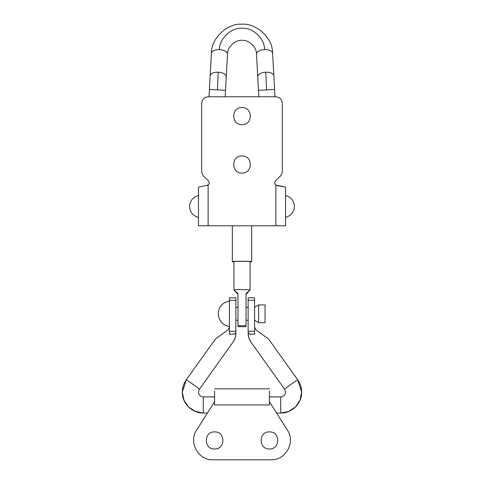 <?xml version="1.0" encoding="UTF-8"?>
<svg xmlns="http://www.w3.org/2000/svg" width="484" height="484" viewBox="0 0 484 484"><rect width="100%" height="100%" fill="white"/><g stroke="black" fill="none" stroke-linecap="round" stroke-linejoin="round"><path stroke-width="0.73" d="M209.003 96.776L210.159 75.74C210.77 73.393 213.456 72.195 218.211 72.152C223.172 72.63 225.853 74.125 226.264 76.629L225.157 96.776M210.159 75.74L211.405 53.161C212.01 50.814 214.696 49.616 219.452 49.574C224.413 50.052 227.099 51.54 227.504 54.045C227.317 47.087 235.061 39.755 242 40.329C248.939 39.755 256.683 47.087 256.496 54.045C256.901 51.54 259.587 50.052 264.548 49.574C269.304 49.616 271.99 50.814 272.595 53.161L273.841 75.74C273.23 73.393 270.544 72.195 265.789 72.152C260.828 72.63 258.147 74.125 257.736 76.629L256.496 54.045M211.405 53.161C211.006 38.472 227.353 22.996 242 24.2C256.647 22.996 272.994 38.472 272.595 53.161M274.997 96.776L273.841 75.74M274.591 89.449L258.492 90.339L257.736 76.629M209.409 89.449L225.508 90.339M258.843 96.776L258.492 90.339M237.971 294.417L233.935 289.934L237.971 293.51L237.971 325.671L246.029 325.671L246.029 293.51L250.065 289.934L246.029 294.417M246.029 325.671L246.029 326.694L237.971 326.694L237.971 325.671M233.935 261.929L232.326 261.669C231.794 261.064 252.206 261.064 251.674 261.669L250.065 261.929M233.935 261.669C233.494 261.16 250.506 261.16 250.065 261.669L250.065 289.934C250.506 289.432 233.494 289.432 233.935 289.934L233.935 261.669M251.674 225.804L251.674 261.669M232.326 225.804L232.326 261.669M208.132 225.804L275.868 225.804L275.868 185.076C274.501 183.732 274.41 182.305 275.596 180.792L280.859 175.65L282.323 172.189L282.323 103.231C281.912 99.335 279.758 97.187 275.868 96.776L208.132 96.776C204.242 97.187 202.088 99.335 201.677 103.231L201.677 172.189L203.141 175.65L208.404 180.792C209.59 182.305 209.499 183.732 208.132 185.076L208.132 225.804L198.452 225.804L198.452 187.096L208.132 185.076M242 173.066C230.977 173.532 230.977 155.497 242 155.969C253.023 155.497 253.023 173.532 242 173.066M242 124.678C230.977 125.15 230.977 107.115 242 107.581C253.023 107.115 253.023 125.15 242 124.678M208.404 180.792C209.838 182.988 209.348 184.592 206.922 185.602M203.141 175.65L201.677 172.189M201.677 103.231C202.088 99.335 204.242 97.187 208.132 96.776M275.868 96.776C279.758 97.187 281.912 99.335 282.323 103.231M282.323 172.189L280.859 175.65M277.078 185.602L275.868 185.076L285.548 187.096L277.078 185.602M274.809 182.19L275.596 180.792M285.548 187.096L285.548 225.804L275.868 225.804M285.548 195.482C291.047 197.079 294 200.739 294.417 206.45C294 212.161 291.047 215.816 285.548 217.419M198.452 195.482C192.953 197.079 190 200.739 189.583 206.45C190 212.161 192.953 215.816 198.452 217.419M251.129 342.333C249.193 339.792 248.195 336.761 248.129 333.234L248.129 332.623C248.195 336.319 249.193 339.556 251.129 342.333L284.646 389.281L285.548 392.088M254.578 331.25L248.129 331.25L248.129 297.835L254.578 297.835L254.578 334.129L249.744 334.202L248.129 332.689M254.578 327.214L255.957 329.846L268.596 339.054L297.775 379.904C298.138 379.154 284.283 389.021 284.646 389.269L285.548 392.064C285.264 394.986 283.648 396.602 280.708 396.898L269.419 396.898M254.578 334.129L249.744 334.129L248.129 332.508L248.129 331.25M232.871 342.333C234.807 339.792 235.805 336.761 235.871 333.234L235.871 332.623C235.805 336.319 234.807 339.556 232.871 342.333L199.354 389.281L198.452 392.088L199.354 389.269C199.717 389.021 185.862 379.154 186.225 379.916L182.323 392.028C181.996 403.22 192.094 413.336 203.292 413.027L203.292 396.91C200.352 396.602 198.736 394.986 198.452 392.064M229.422 297.835L229.422 334.129L234.256 334.129L235.871 332.508L235.871 297.835L229.422 297.835L235.871 297.835M235.871 332.689L234.256 334.129M229.422 334.129L234.256 334.202M229.422 327.214L228.043 329.846L215.404 339.054L186.225 379.904C183.648 383.582 182.347 387.654 182.323 392.125M265.063 322.646L265.063 304.926L258.613 304.914L258.613 322.659L265.063 322.659M269.419 391.108L269.419 401.738L287.381 430.088C295.809 442.092 285.681 460.496 271.028 459.8L212.972 459.8C198.319 460.496 188.191 442.092 196.619 430.088L214.581 401.738L214.581 391.108M269.419 401.738L269.419 404.963L214.581 404.963L214.581 401.738M287.381 430.088C295.809 442.092 285.681 460.496 271.028 459.8M212.972 459.8C198.319 460.496 188.191 442.092 196.619 430.088M214.581 431.897C203.558 431.432 203.558 449.461 214.581 448.995C225.604 449.461 225.604 431.432 214.581 431.897M269.419 431.897C258.396 431.432 258.396 449.461 269.419 448.995C280.442 449.461 280.442 431.432 269.419 431.897M219.452 49.574C219.161 38.744 231.207 27.346 242 28.229C252.793 27.346 264.839 38.744 264.548 49.574M266.545 89.891L265.789 72.152M217.455 89.891L218.211 72.152M301.677 392.125C301.653 387.654 300.352 383.582 297.775 379.904L301.677 392.125L300.062 400.129L295.518 406.905L288.73 411.424L280.708 413.021L280.708 396.91M229.422 331.25L235.871 331.25M182.329 392.246L183.968 400.201L188.524 406.941L195.294 411.436L203.292 413.021L207.43 413.027M254.578 297.835L248.129 297.835M254.578 300.346L248.129 300.346M229.422 300.346L235.871 300.346M229.422 326.567C222.519 325.079 218.768 320.819 218.169 313.789C218.726 320.862 222.477 325.127 229.422 326.585M227.504 54.045L226.264 76.629M248.129 333.282L248.129 332.671M276.57 413.027L280.708 413.027C291.906 413.336 302.004 403.22 301.677 392.028M235.871 333.282L235.871 332.671M214.581 396.898L203.292 396.898M229.422 300.994C222.477 302.446 218.726 306.711 218.169 313.789M258.613 322.659L254.578 320.239M254.578 307.334L258.613 304.914M248.129 307.334L246.029 307.334M237.971 307.334L235.871 307.334M235.871 320.239L237.971 320.239M246.029 320.239L248.129 320.239M269.419 388.834L214.581 388.834"/></g></svg>

